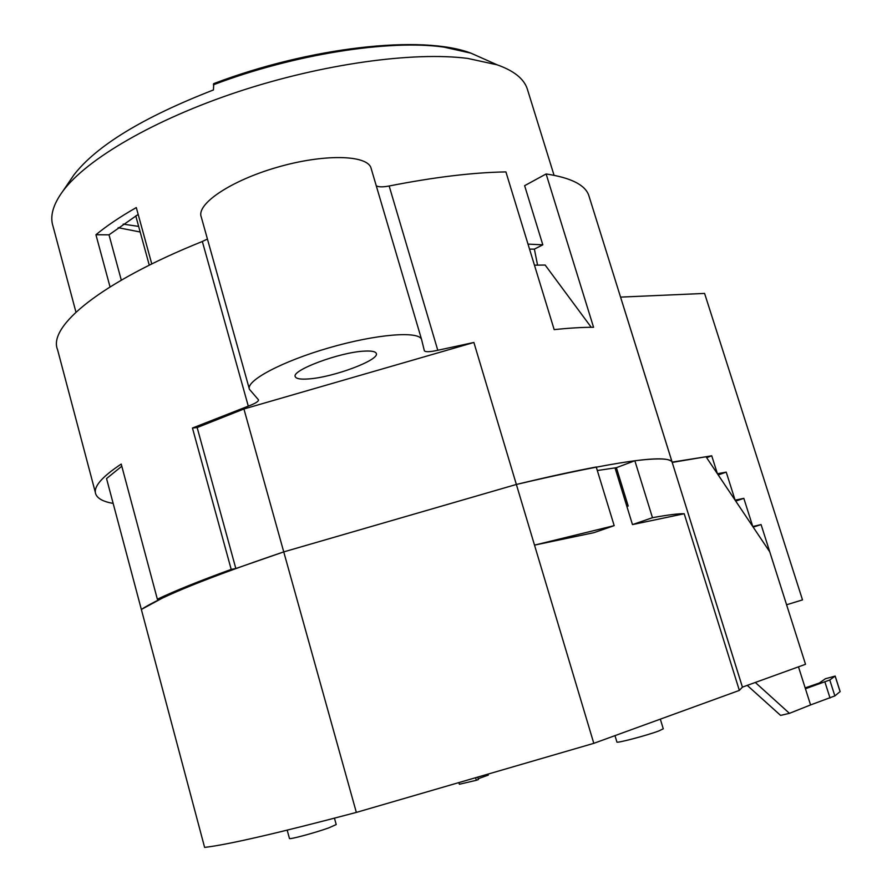 <?xml version="1.0" encoding="UTF-8"?>
<svg xmlns="http://www.w3.org/2000/svg" width="892" height="892" viewBox="0 0 892 892"><rect width="100%" height="100%" fill="white"/><g stroke="black" fill="none" stroke-linecap="round" stroke-linejoin="round"><path stroke-width="1.34" d="M742.434 687.119L672.111 462.112L706.018 456.749L769.763 551.869L805.521 664.295L742.434 687.119L739.356 690.408L593.804 743.337L356.343 812.411C278.059 833.117 227.482 844.78 204.614 847.4L106.549 478.569L121.791 466.226M614.187 525.644L534.509 545.123L593.994 532.658L614.187 525.644L596.235 466.995C573.5 471.266 546.874 477.097 516.368 484.456L283.745 551.892C208.527 577.369 161.062 596.558 141.349 609.459L161.965 598.32L157.36 599.223C174.754 590.905 199.373 580.96 231.195 569.397L235.834 568.527L197.154 427.547L243.929 408.982L473.886 342.461L437.782 350.277L389.157 185.993C434.237 177.14 473.15 172.446 505.909 171.911L554.177 329.627C569.43 328.022 582.554 327.241 593.559 327.286L546.116 173.962C570.88 177.731 585.096 184.845 588.753 195.326L589.244 196.909M615.023 467.865L625.504 501.962L626.797 501.505L616.394 467.687L634.848 460.74L652.476 517.695L632.473 524.596L684.209 513.747L739.356 690.408M356.343 812.411L283.745 551.892L516.368 484.456C615.38 461.298 667.294 453.85 672.111 462.112C670.561 458.388 658.14 457.942 634.848 460.74M534.453 265.18L545.146 265.036L591.24 327.297M473.886 342.461L593.804 743.337M632.473 524.596L625.504 501.962M684.209 513.747C678.767 513.524 668.186 514.84 652.476 517.695M477.688 777.11L478.402 779.552L476.339 780.288L459.369 784.258L458.889 782.585M488.035 774.1L488.325 775.092L478.168 778.738M475.592 777.724L476.339 780.288M334.455 818.187L336.217 824.565L328.802 827.865C315.021 832.849 288.439 839.985 289.443 838.435L287.191 830.173M660.325 719.153L663.269 728.809L658.932 730.905C647.146 735.409 615.792 743.649 616.896 741.988L614.989 735.632M626.898 506.489L628.191 506.02L616.394 467.687L597.317 470.53M672.222 462.424L711.727 455.79L706.62 457.663M243.929 408.982L283.745 551.892L235.834 568.527M110.039 286.901L95.935 234.752L109.002 234.83L121.301 280.144M109.002 234.83L138.182 214.415M69.632 181.199L73.891 174.932C96.604 145.63 143.121 117.309 213.444 89.958L213.745 83.625M753.194 527.139L761.088 524.585L752.77 526.514L743.828 498.349L735.108 500.156L726.233 472.124L717.402 473.741L711.727 455.79M761.088 524.585L786.588 604.765L802.51 599.903L704.591 293.423L620.553 297.114M672.2 462.346L620.408 296.59M743.828 498.349L735.733 501.092M726.233 472.124L718.216 474.957M113.161 503.423C103.461 501.728 97.685 498.673 95.823 494.235C92.958 487.266 101.42 477.209 121.223 464.074L157.36 599.223M231.195 569.397L192.46 428.037L248.288 406.139C255.268 403.518 258.669 401.422 258.49 399.828L249.437 389.313C245.423 380.94 281.827 361.416 329.081 347.802C376.29 334.087 418.939 330.72 421.582 339.484L424.347 350.746C425.417 352.162 429.899 352.005 437.782 350.277M95.422 492.707L57.556 349.653C47.677 326.494 100.774 282.229 202.339 241.487L207.423 239.034M546.116 173.962L524.63 185.681L542.815 244.832L534.386 249.113L537.564 265.136M249.258 388.656L201.257 216.968C196.028 204.134 230.694 180.63 277.256 167.272C323.751 153.747 367.025 154.74 370.994 167.93L371.195 168.621M376.257 185.804C378.554 187.119 382.858 187.186 389.157 185.993M192.46 428.037L197.154 427.547M364.126 351.136C339.484 352.228 290.669 370.581 295.33 376.781C296.334 378.81 300.727 379.524 308.543 378.933C333.374 377.383 380.204 359.855 376.257 353.355C375.398 351.448 371.351 350.712 364.126 351.136M542.815 244.832L528.008 244.118M527.763 90.482L527.194 88.642C523.749 78.63 513.747 70.691 497.178 64.837L467.687 58.415C413.531 51.413 322.692 63.8 238.432 91.631C154.16 119.483 86.691 159.122 62.998 190.977C53.018 204.547 49.707 216.355 53.063 226.39L75.954 312.155M95.935 234.752C106.627 225.899 120.085 216.845 136.298 207.568L151.774 263.954M529.536 249.124L534.386 249.113M747.24 685.379L780.589 715.395L789.453 713.344L810.572 704.925L798.474 666.837M755.312 682.458L789.453 713.344M840.097 691.59L834.867 695.916L829.772 679.994L805.431 688.747M829.772 679.994L835.18 676.069L825.379 678.756L819.324 683.016L805.164 687.91M834.867 695.916L810.572 704.925M118.179 227.694L140.189 232.009M248.288 406.139L202.339 241.487M483.776 58.872L470.909 53.141L443.792 47.098C389.536 39.293 293.892 54.167 213.366 84.807M830.028 698.001L824.922 681.99M835.135 676.125L840.119 691.69M588.753 195.326L742.467 687.308M421.582 339.484L370.994 167.93M149.276 265.192L135.762 215.886M554.055 175.289L527.194 88.642M213.578 83.681C309.346 47.22 421.738 34.431 470.909 53.141L497.178 64.837M123.163 224.137L138.639 226.401M73.891 174.932L62.998 190.977M835.18 676.069L840.164 691.623"/></g></svg>
